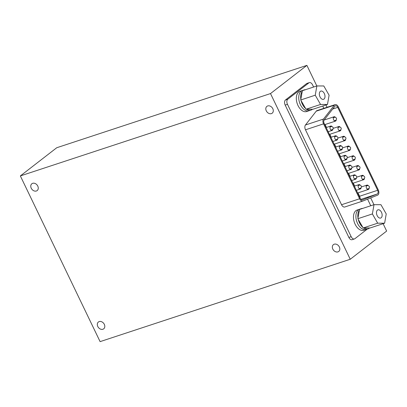 <?xml version="1.0" encoding="UTF-8"?>
<svg xmlns="http://www.w3.org/2000/svg" width="407" height="407" viewBox="0 0 407 407"><rect width="100%" height="100%" fill="white"/><g stroke="black" fill="none" stroke-linecap="round" stroke-linejoin="round"><path stroke-width="0.61" d="M100.097 341.631L350.254 259.264L270.507 93.569L20.35 175.931L100.097 341.631M383.104 223.697L386.65 231.069L350.254 259.264M373.962 204.701L370.691 197.909M327.075 107.28L325.961 104.96M316.819 85.969L306.903 65.369L270.507 93.569M306.903 65.369L56.746 147.736L20.35 175.931M332.824 249.109A4.324 3.358 52.2 0 1 333.44 244.617A4.324 3.358 52.2 0 1 338.741 245.981A4.324 3.358 52.2 0 1 338.736 251.455A4.324 3.358 52.2 0 1 332.824 249.109M266.285 110.852A4.324 3.358 52.2 0 1 266.9 106.359A4.324 3.358 52.2 0 1 272.202 107.723A4.324 3.358 52.2 0 1 272.197 113.197A4.324 3.358 52.2 0 1 266.285 110.852M31.253 188.238A4.324 3.358 52.2 0 1 31.868 183.74A4.324 3.358 52.2 0 1 37.169 185.104A4.324 3.358 52.2 0 1 37.164 190.583A4.324 3.358 52.2 0 1 31.253 188.238M97.792 326.495A4.324 3.358 52.2 0 1 98.408 322.003A4.324 3.358 52.2 0 1 103.709 323.367A4.324 3.358 52.2 0 1 103.704 328.841A4.324 3.358 52.2 0 1 97.792 326.495M367.246 229.126L354.894 238.695A4.009 2.437 -108.2 0 1 354.431 238.94L352.131 239.698A4.009 2.437 -108.2 0 1 348.88 237.434L285.185 105.092A4.009 2.437 -108.2 0 1 285.47 99.98L306.568 83.633A4.009 2.437 -108.2 0 1 307.031 83.384L309.325 82.626A4.009 2.437 -108.2 0 1 312.581 84.89L313.609 87.022M354.431 238.94A4.009 2.437 -108.2 0 1 351.175 236.681L287.484 104.334A4.009 2.437 -108.2 0 1 287.769 99.222L308.867 82.875A4.009 2.437 -108.2 0 1 309.325 82.626M322.751 106.018L323.865 108.333M367.577 199.16L370.752 205.759M344.892 206.954A4.009 2.437 -108.2 0 1 344.805 206.985A4.009 2.437 -108.2 0 1 341.549 204.726L305.489 129.797A4.009 2.437 -108.2 0 1 305.454 125.005L316.249 111.157A4.009 2.437 -108.2 0 1 317.033 110.587L335.088 104.64A4.009 2.437 -108.2 0 1 338.344 106.899L378.251 189.825A4.009 2.437 -108.2 0 1 377.594 195.151L362.952 201.007A4.009 2.437 -108.2 0 1 362.866 201.038A4.009 2.437 -108.2 0 1 359.61 198.779L323.55 123.85A4.009 2.437 -108.2 0 1 323.509 119.058L334.31 105.21A4.009 2.437 -108.2 0 1 335.088 104.64M334.92 106.181A2.808 1.709 -108.2 0 1 335.465 105.784A2.808 1.709 -108.2 0 1 337.744 107.367L377.65 190.288A2.808 1.709 -108.2 0 1 377.192 194.017L362.551 199.873A2.808 1.709 -108.2 0 1 362.489 199.898A2.808 1.709 -108.2 0 1 360.21 198.316L324.15 123.387A2.808 1.709 -108.2 0 1 324.125 120.034L334.92 106.181M325.086 124.532L326.485 127.442M329.787 134.295L331.186 137.205M334.483 144.063L335.887 146.973M339.184 153.826L340.583 156.736M343.879 163.589L345.284 166.499M348.58 173.351L349.979 176.262M353.281 183.114L354.68 186.024M357.977 192.877L359.595 196.235A2.808 1.709 -108.2 0 1 360.032 197.95M336.258 119.882A2.284 1.389 -108.2 0 1 335.485 121.108A2.284 1.389 -108.2 0 1 333.45 119.373A2.284 1.389 -108.2 0 1 334.055 116.763A2.284 1.389 -108.2 0 1 335.409 117.297M332.926 129.161A2.284 1.389 -108.2 0 1 332.158 130.393A2.284 1.389 -108.2 0 1 330.123 128.653A2.284 1.389 -108.2 0 1 330.728 126.048A2.284 1.389 -108.2 0 1 332.076 126.577M340.959 129.645A2.284 1.389 -108.2 0 1 340.186 130.871A2.284 1.389 -108.2 0 1 338.151 129.136A2.284 1.389 -108.2 0 1 338.756 126.531A2.284 1.389 -108.2 0 1 340.104 127.06M337.627 138.924A2.284 1.389 -108.2 0 1 336.854 140.156A2.284 1.389 -108.2 0 1 334.819 138.416A2.284 1.389 -108.2 0 1 335.424 135.811A2.284 1.389 -108.2 0 1 336.777 136.34M345.655 139.408A2.284 1.389 -108.2 0 1 344.887 140.639A2.284 1.389 -108.2 0 1 342.847 138.899A2.284 1.389 -108.2 0 1 343.452 136.294A2.284 1.389 -108.2 0 1 344.805 136.823M342.328 148.687A2.284 1.389 -108.2 0 1 341.554 149.918A2.284 1.389 -108.2 0 1 339.519 148.184A2.284 1.389 -108.2 0 1 340.125 145.574A2.284 1.389 -108.2 0 1 341.473 146.103M350.356 149.171A2.284 1.389 -108.2 0 1 349.582 150.402A2.284 1.389 -108.2 0 1 347.547 148.662A2.284 1.389 -108.2 0 1 348.153 146.057A2.284 1.389 -108.2 0 1 349.506 146.586M347.023 158.455A2.284 1.389 -108.2 0 1 346.255 159.681A2.284 1.389 -108.2 0 1 344.22 157.947A2.284 1.389 -108.2 0 1 344.826 155.337A2.284 1.389 -108.2 0 1 346.174 155.871M355.057 158.934A2.284 1.389 -108.2 0 1 354.283 160.165A2.284 1.389 -108.2 0 1 352.248 158.425A2.284 1.389 -108.2 0 1 352.854 155.82A2.284 1.389 -108.2 0 1 354.202 156.349M351.724 168.218A2.284 1.389 -108.2 0 1 350.951 169.444A2.284 1.389 -108.2 0 1 348.916 167.709A2.284 1.389 -108.2 0 1 349.521 165.105A2.284 1.389 -108.2 0 1 350.875 165.634M359.752 168.702A2.284 1.389 -108.2 0 1 358.979 169.928A2.284 1.389 -108.2 0 1 356.944 168.193A2.284 1.389 -108.2 0 1 357.55 165.583A2.284 1.389 -108.2 0 1 358.903 166.112M356.425 177.981A2.284 1.389 -108.2 0 1 355.652 179.212A2.284 1.389 -108.2 0 1 353.617 177.472A2.284 1.389 -108.2 0 1 354.222 174.868A2.284 1.389 -108.2 0 1 355.57 175.397M364.453 178.464A2.284 1.389 -108.2 0 1 363.68 179.691A2.284 1.389 -108.2 0 1 361.645 177.956A2.284 1.389 -108.2 0 1 362.25 175.346A2.284 1.389 -108.2 0 1 363.604 175.88M361.121 187.744A2.284 1.389 -108.2 0 1 360.353 188.975A2.284 1.389 -108.2 0 1 358.313 187.235A2.284 1.389 -108.2 0 1 358.918 184.63A2.284 1.389 -108.2 0 1 360.271 185.16M369.149 188.227A2.284 1.389 -108.2 0 1 368.381 189.453A2.284 1.389 -108.2 0 1 366.346 187.719A2.284 1.389 -108.2 0 1 366.951 185.114A2.284 1.389 -108.2 0 1 368.299 185.643M316.865 85.953L302.345 90.73L300.722 99.98L306.028 109.239L312.952 109.244L327.472 104.462L329.095 95.218L323.789 85.958L316.865 85.953L315.242 95.202L300.722 99.98M315.242 95.202L320.548 104.457L306.028 109.239M320.548 104.457L327.472 104.462M323 99.4A4.324 2.63 -108.2 0 1 319.551 95.62A4.324 2.63 -108.2 0 1 320.818 91.102A4.324 2.63 -108.2 0 1 324.664 94.383A4.324 2.63 -108.2 0 1 323.519 99.318A4.324 2.63 -108.2 0 1 323 99.4M312.444 109.244A10.648 6.471 -108.2 0 1 310.979 110.104A10.648 6.471 -108.2 0 1 306.537 109.239M305.637 108.557A10.648 6.471 -108.2 0 1 301.114 100.661M300.844 99.303A10.648 6.471 -108.2 0 1 302.228 91.412M303.205 90.451A10.648 6.471 -108.2 0 1 304.319 89.876A10.648 6.471 -108.2 0 1 305.555 89.672M310.979 110.104L309.055 110.735A10.648 6.471 -108.2 0 1 299.577 102.645A10.648 6.471 -108.2 0 1 302.396 90.507L299.979 91.305A10.648 6.471 -108.2 0 0 297.161 103.444A10.648 6.471 -108.2 0 0 306.639 111.528L309.055 110.735A10.648 6.471 -108.2 0 1 299.577 102.645A10.648 6.471 -108.2 0 1 302.396 90.507L304.319 89.876M374.008 204.685L359.488 209.463L357.865 218.712L363.171 227.971L370.095 227.976L384.615 223.199L386.233 213.95L380.932 204.69L374.008 204.685L372.385 213.934L357.865 218.712M372.385 213.934L377.691 223.189L363.171 227.971M377.691 223.189L384.615 223.199M380.143 218.132A4.324 2.63 -108.2 0 1 376.694 214.352A4.324 2.63 -108.2 0 1 377.961 209.834A4.324 2.63 -108.2 0 1 381.807 213.12A4.324 2.63 -108.2 0 1 380.662 218.05A4.324 2.63 -108.2 0 1 380.143 218.132M369.587 227.976A10.648 6.471 -108.2 0 1 368.121 228.836A10.648 6.471 -108.2 0 1 363.68 227.971M362.779 227.289A10.648 6.471 -108.2 0 1 358.257 219.393M357.987 218.035A10.648 6.471 -108.2 0 1 359.366 210.144M360.348 209.183A10.648 6.471 -108.2 0 1 361.462 208.608A10.648 6.471 -108.2 0 1 362.698 208.409M368.121 228.836L366.198 229.467A10.648 6.471 -108.2 0 1 356.72 221.377A10.648 6.471 -108.2 0 1 359.539 209.239L357.122 210.037A10.648 6.471 -108.2 0 0 354.304 222.176A10.648 6.471 -108.2 0 0 363.782 230.265L366.198 229.467A10.648 6.471 -108.2 0 1 356.72 221.377A10.648 6.471 -108.2 0 1 359.539 209.239L361.462 208.608M306.568 83.633L308.867 82.875M285.47 99.98L287.769 99.222M348.88 237.434L351.175 236.681M285.185 105.092L287.484 104.334M334.31 105.21L316.249 111.157M359.61 198.779L341.549 204.726M323.55 123.85L305.489 129.797M323.509 119.058L305.454 125.005M332.702 109.025L337.744 107.367M359.595 196.235L377.65 190.288M360.943 199.364L377.192 194.017M362.866 201.038L344.805 206.985M334.055 116.763L324.12 120.04M335.485 121.108L324.755 124.644M330.728 126.048L326.155 127.554M332.158 130.393L328.154 131.71M338.756 126.531L333.252 128.342M340.186 130.871L329.451 134.407M335.424 135.811L330.855 137.317M336.854 140.156L332.855 141.473M343.452 136.294L337.947 138.105M344.887 140.639L334.152 144.17M340.125 145.574L335.551 147.08M341.554 149.918L337.551 151.236M348.153 146.057L342.648 147.868M349.582 150.402L338.848 153.932M344.826 155.337L340.252 156.843M346.255 159.681L342.251 160.999M352.854 155.82L347.349 157.631M354.283 160.165L343.549 163.7M349.521 165.105L344.948 166.611M350.951 169.444L346.952 170.762M357.55 165.583L352.045 167.399M358.979 169.928L348.25 173.463M354.222 174.868L349.649 176.373M355.652 179.212L351.648 180.53M362.25 175.346L356.746 177.162M363.68 179.691L352.945 183.226M358.918 184.63L354.349 186.136M360.353 188.975L356.349 190.293M366.951 185.114L361.447 186.925M368.381 189.453L357.646 192.989M333.287 117.994L334.244 117.292L335.317 117.267L336.309 117.949L336.594 118.798L336.187 119.979L335.292 120.579L334.137 120.579M348.748 166.331L349.71 165.634L350.783 165.608L351.77 166.29L352.06 167.135L351.653 168.315L350.758 168.92L349.603 168.915M353.449 176.094L354.411 175.397L355.484 175.371L356.471 176.053L356.756 176.903L356.349 178.078L355.459 178.683L354.299 178.678M358.15 185.857L359.111 185.16L360.18 185.134L361.172 185.816L361.457 186.665L361.05 187.841L360.159 188.446L358.999 188.441M366.178 186.34L367.139 185.643L368.208 185.617L369.2 186.299L369.485 187.149L369.078 188.324L368.187 188.929L367.028 188.924M361.477 176.577L362.439 175.875L363.512 175.849L364.499 176.536L364.784 177.381L364.377 178.561L363.487 179.161L362.332 179.161M356.781 166.814L357.738 166.112L358.811 166.087L359.803 166.768L360.088 167.618L359.681 168.793L358.791 169.398L357.631 169.398M329.955 127.274L330.916 126.577L331.985 126.552L332.977 127.233L333.262 128.083L332.855 129.258L331.964 129.864L330.805 129.858M334.656 137.042L335.612 136.34L336.686 136.314L337.678 136.996L337.963 137.846L337.556 139.021L336.66 139.626L335.505 139.626M339.352 146.805L340.313 146.103L341.387 146.077L342.373 146.759L342.658 147.609L342.251 148.784L341.361 149.389L340.201 149.389M344.052 156.568L345.014 155.866L346.082 155.84L347.074 156.522L347.359 157.372L346.952 158.552L346.062 159.152L344.902 159.152M352.08 157.051L353.042 156.349L354.11 156.324L355.102 157.005L355.387 157.855L354.98 159.03L354.09 159.636L352.93 159.636M347.38 147.283L348.341 146.586L349.415 146.561L350.402 147.242L350.686 148.092L350.279 149.267L349.389 149.873L348.234 149.868M342.684 137.52L343.645 136.823L344.714 136.798L345.706 137.48L345.991 138.329L345.584 139.504L344.693 140.11L343.533 140.105M337.983 127.757L338.945 127.06L340.018 127.035L341.005 127.717L341.29 128.566L340.883 129.741L339.993 130.347L338.833 130.342"/></g></svg>
